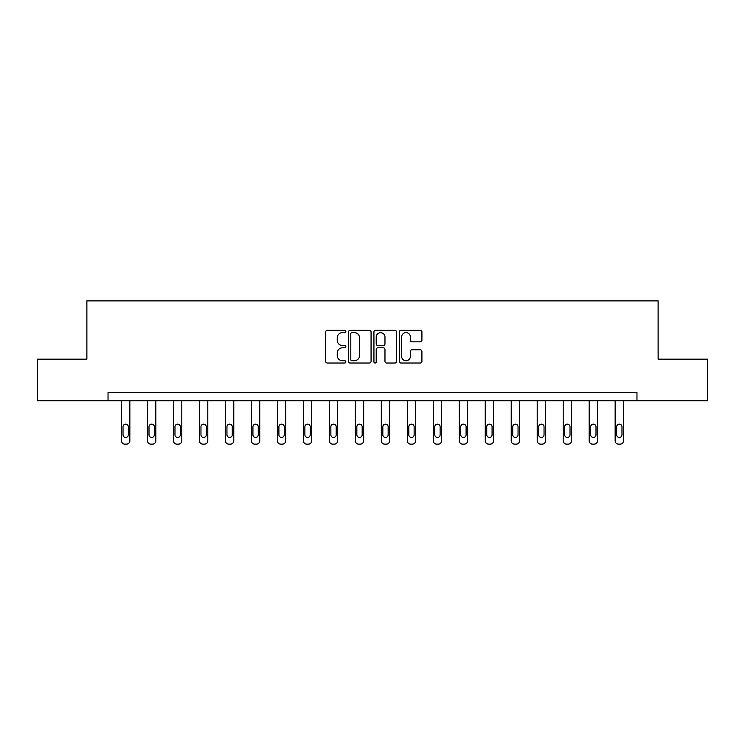 <?xml version="1.0" encoding="UTF-8"?>
<svg xmlns="http://www.w3.org/2000/svg" width="745" height="745" viewBox="0 0 745 745"><rect width="100%" height="100%" fill="white"/><g stroke="black" fill="none" stroke-linecap="round" stroke-linejoin="round"><path stroke-width="1.12" d="M345.857 331.469A1.145 1.145 0 0 0 344.712 330.324L327.344 330.324A1.639 1.639 0 0 0 325.705 331.953L325.705 361.381A1.639 1.639 0 0 0 327.344 363.02L344.712 363.02A1.145 1.145 0 0 0 345.857 361.874A1.145 1.145 0 0 0 344.712 360.729L342.458 360.729A5.234 5.234 0 0 1 337.234 355.495L337.234 353.046A5.234 5.234 0 0 1 342.458 347.813L344.712 347.813A1.145 1.145 0 0 0 345.857 346.667A1.145 1.145 0 0 0 344.712 345.522L342.458 345.522A5.234 5.234 0 0 1 337.234 340.297L337.234 337.839A5.234 5.234 0 0 1 342.458 332.615L344.712 332.615A1.145 1.145 0 0 0 345.857 331.469M420.273 341.843A1.639 1.639 0 0 0 421.912 340.214L421.912 331.953A1.639 1.639 0 0 0 420.273 330.324L400.987 330.324A1.639 1.639 0 0 0 399.348 331.953L399.348 361.381A1.639 1.639 0 0 0 400.987 363.02L420.273 363.02A1.639 1.639 0 0 0 421.912 361.381L421.912 351.407A1.639 1.639 0 0 0 420.273 349.778L412.022 349.778A1.639 1.639 0 0 0 410.383 351.407L410.383 356.352A4.377 4.377 0 0 1 406.016 360.729A4.377 4.377 0 0 1 401.639 356.352L401.639 336.982A4.377 4.377 0 0 1 406.016 332.615A4.377 4.377 0 0 1 410.383 336.982L410.383 340.214A1.639 1.639 0 0 0 412.022 341.843L420.273 341.843M108.034 400.791L37.25 400.791L37.25 359.165L86.876 359.165L86.876 300.868L658.124 300.868L658.124 359.165L707.75 359.165L707.75 400.791L636.966 400.791L636.966 392.466L108.034 392.466L108.034 400.791L636.966 400.791M371.066 331.953A1.639 1.639 0 0 0 369.436 330.324L350.141 330.324A1.639 1.639 0 0 0 348.511 331.953L348.511 361.381A1.639 1.639 0 0 0 350.141 363.02L369.436 363.02A1.639 1.639 0 0 0 371.066 361.381L371.066 331.953M375.564 330.324L394.859 330.324A1.639 1.639 0 0 1 396.489 331.953L396.489 361.381A1.639 1.639 0 0 1 394.859 363.02L386.599 363.02A1.639 1.639 0 0 1 384.969 361.381L384.969 349.452A1.639 1.639 0 0 0 383.33 347.813L377.855 347.813A1.639 1.639 0 0 0 376.216 349.452L376.216 361.874A1.145 1.145 0 0 1 375.07 363.02A1.145 1.145 0 0 1 373.934 361.874L373.934 331.953A1.639 1.639 0 0 1 375.564 330.324M351.947 332.615A1.145 1.145 0 0 0 350.802 333.751L350.802 359.584A1.145 1.145 0 0 0 351.947 360.729L354.313 360.729A5.234 5.234 0 0 0 359.546 355.495L359.546 337.839A5.234 5.234 0 0 0 354.313 332.615L351.947 332.615M384.969 337.066A4.377 4.377 0 0 0 380.593 332.689A4.377 4.377 0 0 0 376.216 337.066L376.216 343.892A1.639 1.639 0 0 0 377.855 345.522L383.33 345.522A1.639 1.639 0 0 0 384.969 343.892L384.969 337.066M129.844 400.791L129.844 440.798A3.334 3.334 0 0 1 126.52 444.132L124.853 444.132A3.334 3.334 0 0 1 121.519 440.798L121.519 400.791M128.345 434.801L128.345 426.81A2.663 2.663 0 0 0 125.682 424.147A2.663 2.663 0 0 0 123.018 426.81L123.018 434.801A2.663 2.663 0 0 0 125.682 437.464A2.663 2.663 0 0 0 128.345 434.801M155.826 400.791L155.826 440.798A3.334 3.334 0 0 1 152.501 444.132L150.835 444.132A3.334 3.334 0 0 1 147.501 440.798L147.501 400.791M154.327 434.801L154.327 426.81A2.663 2.663 0 0 0 151.663 424.147A2.663 2.663 0 0 0 149 426.81L149 434.801A2.663 2.663 0 0 0 151.663 437.464A2.663 2.663 0 0 0 154.327 434.801M181.808 400.791L181.808 440.798A3.334 3.334 0 0 1 178.474 444.132L176.816 444.132A3.334 3.334 0 0 1 173.483 440.798L173.483 400.791M180.309 434.801L180.309 426.81A2.663 2.663 0 0 0 177.645 424.147A2.663 2.663 0 0 0 174.982 426.81L174.982 434.801A2.663 2.663 0 0 0 177.645 437.464A2.663 2.663 0 0 0 180.309 434.801M207.79 400.791L207.79 440.798A3.334 3.334 0 0 1 204.456 444.132L202.789 444.132A3.334 3.334 0 0 1 199.464 440.798L199.464 400.791M206.291 434.801L206.291 426.81A2.663 2.663 0 0 0 203.627 424.147A2.663 2.663 0 0 0 200.964 426.81L200.964 434.801A2.663 2.663 0 0 0 203.627 437.464A2.663 2.663 0 0 0 206.291 434.801M233.772 400.791L233.772 440.798A3.334 3.334 0 0 1 230.438 444.132L228.771 444.132A3.334 3.334 0 0 1 225.446 440.798L225.446 400.791M232.272 434.801L232.272 426.81A2.663 2.663 0 0 0 229.609 424.147A2.663 2.663 0 0 0 226.946 426.81L226.946 434.801A2.663 2.663 0 0 0 229.609 437.464A2.663 2.663 0 0 0 232.272 434.801M259.754 400.791L259.754 440.798A3.334 3.334 0 0 1 256.42 444.132L254.753 444.132A3.334 3.334 0 0 1 251.428 440.798L251.428 400.791M258.254 434.801L258.254 426.81A2.663 2.663 0 0 0 255.591 424.147A2.663 2.663 0 0 0 252.918 426.81L252.918 434.801A2.663 2.663 0 0 0 255.591 437.464A2.663 2.663 0 0 0 258.254 434.801M285.735 400.791L285.735 440.798A3.334 3.334 0 0 1 282.402 444.132L280.735 444.132A3.334 3.334 0 0 1 277.401 440.798L277.401 400.791M284.236 434.801L284.236 426.81A2.663 2.663 0 0 0 281.563 424.147A2.663 2.663 0 0 0 278.9 426.81L278.9 434.801A2.663 2.663 0 0 0 281.563 437.464A2.663 2.663 0 0 0 284.236 434.801M311.708 400.791L311.708 440.798A3.334 3.334 0 0 1 308.383 444.132L306.716 444.132A3.334 3.334 0 0 1 303.383 440.798L303.383 400.791M310.209 434.801L310.209 426.81A2.663 2.663 0 0 0 307.545 424.147A2.663 2.663 0 0 0 304.882 426.81L304.882 434.801A2.663 2.663 0 0 0 307.545 437.464A2.663 2.663 0 0 0 310.209 434.801M337.69 400.791L337.69 440.798A3.334 3.334 0 0 1 334.365 444.132L332.698 444.132A3.334 3.334 0 0 1 329.365 440.798L329.365 400.791M336.191 434.801L336.191 426.81A2.663 2.663 0 0 0 333.527 424.147A2.663 2.663 0 0 0 330.864 426.81L330.864 434.801A2.663 2.663 0 0 0 333.527 437.464A2.663 2.663 0 0 0 336.191 434.801M363.672 400.791L363.672 440.798A3.334 3.334 0 0 1 360.338 444.132L358.68 444.132A3.334 3.334 0 0 1 355.346 440.798L355.346 400.791M362.172 434.801L362.172 426.81A2.663 2.663 0 0 0 359.509 424.147A2.663 2.663 0 0 0 356.846 426.81L356.846 434.801A2.663 2.663 0 0 0 359.509 437.464A2.663 2.663 0 0 0 362.172 434.801M389.654 400.791L389.654 440.798A3.334 3.334 0 0 1 386.32 444.132L384.662 444.132A3.334 3.334 0 0 1 381.328 440.798L381.328 400.791M388.154 434.801L388.154 426.81A2.663 2.663 0 0 0 385.491 424.147A2.663 2.663 0 0 0 382.828 426.81L382.828 434.801A2.663 2.663 0 0 0 385.491 437.464A2.663 2.663 0 0 0 388.154 434.801M415.635 400.791L415.635 440.798A3.334 3.334 0 0 1 412.302 444.132L410.635 444.132A3.334 3.334 0 0 1 407.31 440.798L407.31 400.791M414.136 434.801L414.136 426.81A2.663 2.663 0 0 0 411.473 424.147A2.663 2.663 0 0 0 408.809 426.81L408.809 434.801A2.663 2.663 0 0 0 411.473 437.464A2.663 2.663 0 0 0 414.136 434.801M441.617 400.791L441.617 440.798A3.334 3.334 0 0 1 438.284 444.132L436.617 444.132A3.334 3.334 0 0 1 433.292 440.798L433.292 400.791M440.118 434.801L440.118 426.81A2.663 2.663 0 0 0 437.455 424.147A2.663 2.663 0 0 0 434.791 426.81L434.791 434.801A2.663 2.663 0 0 0 437.455 437.464A2.663 2.663 0 0 0 440.118 434.801M467.599 400.791L467.599 440.798A3.334 3.334 0 0 1 464.265 444.132L462.598 444.132A3.334 3.334 0 0 1 459.265 440.798L459.265 400.791M466.1 434.801L466.1 426.81A2.663 2.663 0 0 0 463.437 424.147A2.663 2.663 0 0 0 460.764 426.81L460.764 434.801A2.663 2.663 0 0 0 463.437 437.464A2.663 2.663 0 0 0 466.1 434.801M493.572 400.791L493.572 440.798A3.334 3.334 0 0 1 490.247 444.132L488.58 444.132A3.334 3.334 0 0 1 485.246 440.798L485.246 400.791M492.082 434.801L492.082 426.81A2.663 2.663 0 0 0 489.409 424.147A2.663 2.663 0 0 0 486.746 426.81L486.746 434.801A2.663 2.663 0 0 0 489.409 437.464A2.663 2.663 0 0 0 492.082 434.801M519.554 400.791L519.554 440.798A3.334 3.334 0 0 1 516.229 444.132L514.562 444.132A3.334 3.334 0 0 1 511.228 440.798L511.228 400.791M518.054 434.801L518.054 426.81A2.663 2.663 0 0 0 515.391 424.147A2.663 2.663 0 0 0 512.728 426.81L512.728 434.801A2.663 2.663 0 0 0 515.391 437.464A2.663 2.663 0 0 0 518.054 434.801M545.536 400.791L545.536 440.798A3.334 3.334 0 0 1 542.211 444.132L540.544 444.132A3.334 3.334 0 0 1 537.21 440.798L537.21 400.791M544.036 434.801L544.036 426.81A2.663 2.663 0 0 0 541.373 424.147A2.663 2.663 0 0 0 538.71 426.81L538.71 434.801A2.663 2.663 0 0 0 541.373 437.464A2.663 2.663 0 0 0 544.036 434.801M571.517 400.791L571.517 440.798A3.334 3.334 0 0 1 568.184 444.132L566.526 444.132A3.334 3.334 0 0 1 563.192 440.798L563.192 400.791M570.018 434.801L570.018 426.81A2.663 2.663 0 0 0 567.355 424.147A2.663 2.663 0 0 0 564.691 426.81L564.691 434.801A2.663 2.663 0 0 0 567.355 437.464A2.663 2.663 0 0 0 570.018 434.801M597.499 400.791L597.499 440.798A3.334 3.334 0 0 1 594.165 444.132L592.499 444.132A3.334 3.334 0 0 1 589.174 440.798L589.174 400.791M596 434.801L596 426.81A2.663 2.663 0 0 0 593.337 424.147A2.663 2.663 0 0 0 590.673 426.81L590.673 434.801A2.663 2.663 0 0 0 593.337 437.464A2.663 2.663 0 0 0 596 434.801M623.481 400.791L623.481 440.798A3.334 3.334 0 0 1 620.147 444.132L618.48 444.132A3.334 3.334 0 0 1 615.156 440.798L615.156 400.791M621.982 434.801L621.982 426.81A2.663 2.663 0 0 0 619.318 424.147A2.663 2.663 0 0 0 616.655 426.81L616.655 434.801A2.663 2.663 0 0 0 619.318 437.464A2.663 2.663 0 0 0 621.982 434.801"/></g></svg>
